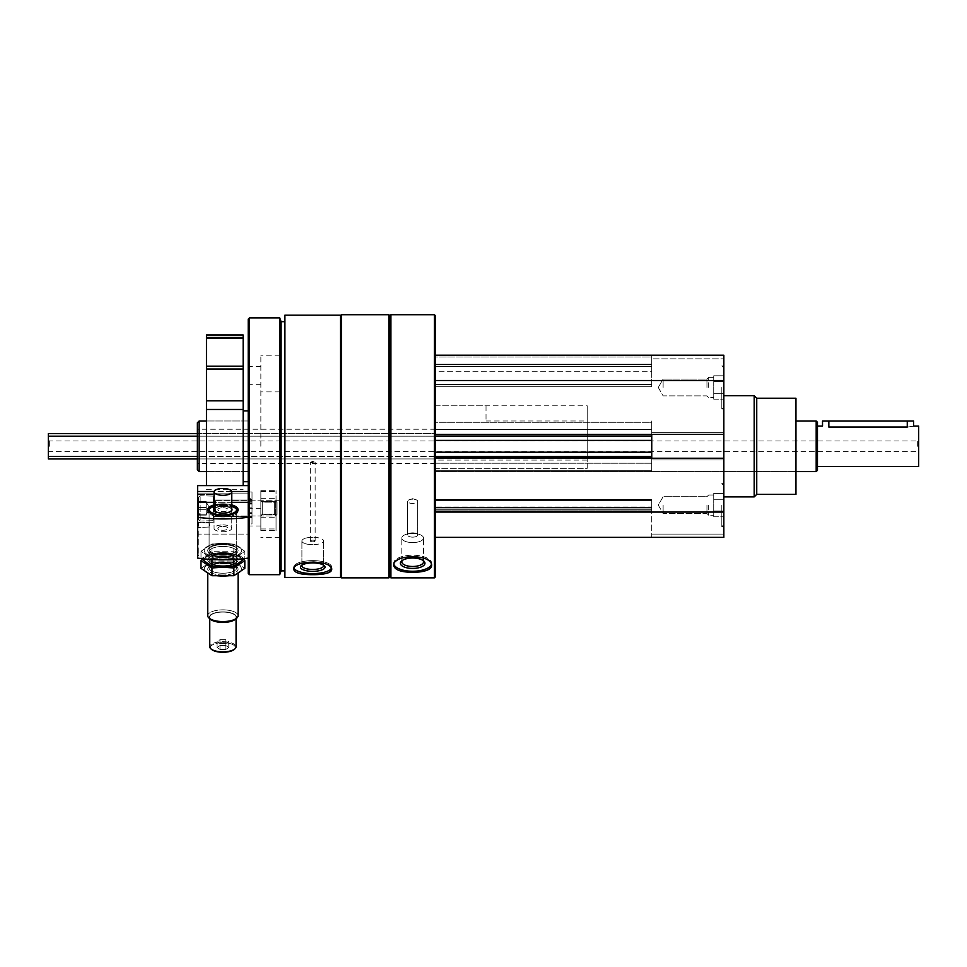 <?xml version="1.0" encoding="UTF-8"?>
<svg xmlns="http://www.w3.org/2000/svg" width="967" height="967" viewBox="0 0 967 967"><rect width="100%" height="100%" fill="white"/><g stroke="black" fill="none" stroke-linecap="round" stroke-linejoin="round"><path stroke-width="0.73" stroke-dasharray="4.83 3.63" d="M723.848 387.477L723.848 408.981L723.848 387.477M723.848 505.112L723.848 526.616L723.848 505.112M723.848 446.295L723.848 395.696L723.848 446.295M435.428 355.215L723.848 355.215L435.428 355.215L435.428 434.401L435.428 355.215L651.746 355.215L651.746 358.854L651.746 355.215L723.848 355.215L723.848 537.374L723.848 534.098L723.848 537.374L435.428 537.374L435.428 510.806L435.428 537.374L435.428 512.075L435.428 537.374L723.848 537.374L651.746 537.374L651.746 510.806L651.746 537.374L651.746 534.098L651.746 537.374L435.428 537.374M312.728 461.356L310.322 462.347L315.133 462.347L312.728 461.356M312.728 540.154A2.405 0.822 0 0 0 310.322 540.976A2.405 0.822 0 0 0 312.728 541.798A2.405 0.822 0 0 0 315.133 540.976A2.405 0.822 0 0 0 312.728 540.154M312.728 463L310.322 462.347L315.133 462.347L312.728 463M312.728 541.798A2.405 0.822 0 0 1 310.322 540.976A2.405 0.822 0 0 1 312.728 540.154A2.405 0.822 0 0 1 315.133 540.976A2.405 0.822 0 0 1 312.728 541.798M651.746 356.992L651.746 358.854L651.746 356.992L435.428 356.992L435.428 366.602L435.428 356.992L651.746 356.992M197.365 458.938L435.428 458.938L435.428 456.412L435.428 512.075L435.428 429.36L435.428 436.177L435.428 434.401L435.428 436.177L651.746 436.177L651.746 432.636L651.746 459.954L651.746 456.412L651.746 459.954L651.746 458.225L723.848 458.225M723.848 434.364L651.746 434.401L651.746 420.996L651.746 436.177L435.428 436.177L651.746 436.177M435.428 315.75L435.428 576.84M435.428 371.751L435.428 386.715L435.428 371.751L651.746 371.751L651.746 364.196L651.746 386.715L651.746 371.751L435.428 371.751M435.428 422.289L435.428 440.396L435.428 422.289L651.746 422.289L651.746 420.996L651.746 440.396L651.746 422.289L435.428 422.289M435.428 440.396L435.428 457.56L435.428 440.396L651.746 440.396L651.746 457.56L651.746 440.396M435.428 457.56L435.428 471.594L435.428 457.56L651.746 457.56L651.746 471.594L651.746 457.56L435.428 457.56M435.428 463.229L435.428 471.594L435.428 463.229L651.746 463.229L651.746 471.594L651.746 458.189L651.746 463.229L435.428 463.229M435.428 510.806L435.428 499.419L435.428 510.806L651.746 510.806L651.746 499.419L651.746 510.806L435.428 510.806M435.428 507.01L435.428 499.419L435.428 507.01L651.746 507.01L651.746 499.419L651.746 507.01L435.428 507.01M284.902 315.182L284.902 577.408M340.553 315.182L340.553 577.408M312.728 574.688C301.208 574.749 294.887 573.02 293.75 569.503C294.887 565.127 301.208 562.528 312.728 561.718C324.259 562.528 330.581 565.127 331.705 569.503L331.705 567.121A18.977 6.491 0 0 0 312.728 560.63A18.977 6.491 0 0 0 293.75 567.121A18.977 6.491 0 0 0 312.728 573.612A18.977 6.491 0 0 0 331.705 567.121A18.977 6.491 0 0 1 331.391 568.294M326.278 573.407L319.92 574.398M390.91 314.734L390.91 577.855M434.425 314.734L434.425 577.855M412.667 572.295C401.136 572.246 394.814 569.986 393.69 565.526C394.814 560.231 401.148 557.149 412.667 556.255C424.187 557.149 430.508 560.244 431.633 565.526L431.633 563.229A18.977 8.014 0 0 0 412.667 555.215A18.977 8.014 0 0 0 393.69 563.229A18.977 8.014 0 0 0 412.667 571.255A18.977 8.014 0 0 0 431.633 563.229A18.977 8.014 0 0 1 431.439 564.365M426.157 570.542L419.871 571.872M389.894 315.75L389.894 576.84M388.879 314.734L388.879 577.855M341.569 314.734L341.569 577.855M340.553 446.295L340.553 576.84L340.553 446.295M284.902 446.295L284.902 321.697L284.902 446.295M281.107 321.697L281.107 570.893M279.729 317.901L279.729 574.688M249.486 317.901L249.486 574.688M248.217 319.158L248.217 573.419M248.217 446.295L248.217 366.602L248.217 446.295M279.838 446.295L279.838 355.215L279.838 446.295M260.86 446.295L260.86 355.215L260.86 446.295M197.365 422.784L197.365 469.805M199.154 420.996L199.154 471.594M412.667 558.032A12.305 5.198 0 0 0 401.776 560.812A12.305 5.198 0 0 0 412.667 568.427A12.305 5.198 0 0 0 423.546 560.812A12.305 5.198 0 0 0 412.667 558.032M412.667 557.318A10.83 4.581 0 0 0 403.082 559.76A10.83 4.581 0 0 0 401.825 561.9A10.83 4.581 0 0 0 412.667 566.481A10.83 4.581 0 0 0 423.498 561.9A10.83 4.581 0 0 0 422.253 559.76A10.83 4.581 0 0 0 412.667 557.318M412.667 533.433A10.83 4.581 0 0 0 406.273 534.316A10.83 4.581 0 0 0 401.825 538.015A10.83 4.581 0 0 0 412.667 542.584A10.83 4.581 0 0 0 423.498 538.015A10.83 4.581 0 0 0 419.049 534.316A10.83 4.581 0 0 0 412.667 533.433M412.667 532.853A5.065 2.139 0 0 0 409.682 533.264A5.065 2.139 0 0 0 407.603 534.993A5.065 2.139 0 0 0 412.667 537.132A5.065 2.139 0 0 0 417.72 534.993A5.065 2.139 0 0 0 415.641 533.264A5.065 2.139 0 0 0 412.667 532.853M412.667 499.19A5.065 2.139 0 0 0 409.682 499.601A5.065 2.139 0 0 0 407.603 501.329A5.065 2.139 0 0 0 412.667 503.456A5.065 2.139 0 0 0 417.72 501.329A5.065 2.139 0 0 0 415.641 499.601A5.065 2.139 0 0 0 412.667 499.19A5.065 2.139 0 0 1 415.641 499.601A5.065 2.139 0 0 1 417.72 501.329A5.065 2.139 0 0 1 412.667 503.456A5.065 2.139 0 0 1 407.603 501.329A5.065 2.139 0 0 1 409.682 499.601A5.065 2.139 0 0 1 412.667 499.19M393.883 564.365A18.977 8.014 0 0 1 393.69 563.229A18.977 8.014 0 0 1 412.667 555.215A18.977 8.014 0 0 1 431.633 563.229L431.633 565.526M402.526 560.28A10.83 4.581 0 0 1 403.082 559.76A10.83 4.581 0 0 1 412.667 557.318A10.83 4.581 0 0 1 422.253 559.76A10.83 4.581 0 0 1 422.797 560.28M412.667 542.584A10.83 4.581 0 0 1 401.825 538.015A10.83 4.581 0 0 1 406.273 534.316A10.83 4.581 0 0 1 419.049 534.316A10.83 4.581 0 0 1 423.498 538.015A10.83 4.581 0 0 1 412.667 542.584M412.667 537.132A5.065 2.139 0 0 1 407.603 534.993A5.065 2.139 0 0 1 409.682 533.264A5.065 2.139 0 0 1 415.641 533.264A5.065 2.139 0 0 1 417.72 534.993A5.065 2.139 0 0 1 412.667 537.132M312.728 562.915A12.305 4.206 0 0 0 301.269 565.586A12.305 4.206 0 0 0 312.728 571.328A12.305 4.206 0 0 0 324.187 565.586A12.305 4.206 0 0 0 312.728 562.915M312.728 562.032A10.83 3.711 0 0 0 302.635 564.39A10.83 3.711 0 0 0 301.897 565.743A10.83 3.711 0 0 0 312.728 569.454A10.83 3.711 0 0 0 323.57 565.743A10.83 3.711 0 0 0 322.821 564.39A10.83 3.711 0 0 0 312.728 562.032M312.728 537.265A10.83 3.711 0 0 0 301.897 540.976A10.83 3.711 0 0 0 312.728 544.675A10.83 3.711 0 0 0 323.57 540.976A10.83 3.711 0 0 0 312.728 537.265M294.065 568.294A18.977 6.491 0 0 1 293.75 567.121A18.977 6.491 0 0 1 312.728 560.63A18.977 6.491 0 0 1 331.705 567.121L331.705 569.503M302.115 564.994A10.83 3.711 0 0 1 302.635 564.39A10.83 3.711 0 0 1 312.728 562.032A10.83 3.711 0 0 1 322.821 564.39A10.83 3.711 0 0 1 323.341 564.994M312.728 544.675A10.83 3.711 0 0 1 301.897 540.976A10.83 3.711 0 0 1 312.728 537.265A10.83 3.711 0 0 1 323.57 540.976A10.83 3.711 0 0 1 312.728 544.675M651.746 358.854L651.746 366.602L651.746 358.854L723.848 358.854L651.746 358.854M435.428 366.602L651.746 366.602L435.428 366.602M435.428 386.715L651.746 386.715L435.428 386.715M435.428 380.514L723.848 380.514M435.428 429.36L651.746 429.36L435.428 429.36M197.365 436.177L435.428 436.177L435.428 433.639L435.428 456.412L651.746 456.412M435.428 512.075L723.848 512.075M435.428 507.518L651.746 507.518L435.428 507.518M435.428 499.419L651.746 499.419L435.428 499.419M651.746 432.636L723.848 432.636L651.746 432.636M651.746 459.954L723.848 459.954L651.746 459.954M651.746 534.098L723.848 534.098L651.746 534.098M795.95 398.223L795.95 494.367M795.95 446.295L795.95 420.996L795.95 446.295M756.738 398.223L756.738 494.367M754.2 395.696L754.2 496.893M587.223 446.295L587.223 420.996L587.223 446.295M587.223 460.074L435.428 460.074L435.428 471.594L435.428 460.074L435.428 468.342L435.428 460.074L587.223 460.074L587.223 468.342L435.428 468.342L435.428 405.814L435.428 468.342L587.223 468.342L587.223 405.814L587.223 460.074M435.428 446.295L435.428 420.996L435.428 446.295M721.817 505.112L721.817 526.616L721.817 505.112M663.12 505.112L663.12 513.525L663.12 505.112M706.95 505.112L706.95 513.525L706.95 505.112M708.666 505.112L708.666 515.23L708.666 505.112M713.731 496.349L713.731 516.801L713.731 496.349L713.731 499.274L723.848 499.274L723.848 493.424L723.848 516.801L723.848 499.274L713.731 499.274L713.731 493.424L723.848 493.424L713.731 493.424L713.731 496.349M713.731 510.963L723.848 510.963L723.848 516.801L723.848 510.963L713.731 510.963L713.731 499.274L713.731 513.876L713.731 510.963L723.848 510.963L713.731 510.963M713.731 516.801L723.848 516.801L713.731 516.801L713.731 513.876L713.731 516.801M721.817 387.477L721.817 408.981L721.817 387.477M663.12 387.477L663.12 379.064L663.12 387.477M706.95 387.477L706.95 379.064L706.95 387.477M708.666 387.477L708.666 377.348L708.666 387.477M713.731 378.713L713.731 399.153L713.731 378.713L713.731 381.627L723.848 381.627L723.848 375.788L723.848 399.153L723.848 381.627L713.731 381.627L713.731 375.788L723.848 375.788L713.731 375.788L713.731 378.713M713.731 393.315L723.848 393.315L723.848 399.153L723.848 393.315L713.731 393.315L713.731 381.627L713.731 396.24L713.731 393.315L723.848 393.315L713.731 393.315M713.731 399.153L723.848 399.153L713.731 399.153L713.731 396.24L713.731 399.153M713.731 381.627L723.848 381.627L713.731 381.627M713.731 499.274L723.848 499.274L713.731 499.274M248.217 507.167L248.217 485.615L248.217 507.167L252.012 507.167L252.012 523.933L252.012 503.07L252.012 523.933L248.217 523.933L248.217 501.257L248.217 534.098L197.619 534.098L197.619 553.62A4.557 1.753 180 0 1 198.876 554.84A4.557 1.753 180 0 1 197.619 556.049L197.619 558.104A75.897 29.288 180 0 0 248.217 558.104L248.217 501.257L248.217 502.332L197.619 502.332L197.619 512.776A4.557 1.753 0 0 1 198.876 513.997A4.557 1.753 0 0 1 197.619 515.206L197.619 553.62L197.619 485.615L197.619 534.098L248.217 534.098L248.217 523.933L252.012 523.933L252.012 507.167L248.217 507.167M252.012 513.465L252.012 491.961L248.217 491.961L248.217 485.615L248.217 498.718L248.217 491.961L252.012 491.961L252.012 513.465L252.012 491.961L252.012 501.257L248.217 501.257L252.012 501.257L252.012 513.719L248.217 513.465L252.012 513.465M198.162 525.794L198.162 523.038L198.162 525.794M209.694 525.794L209.162 523.05L209.694 525.794M231.766 504.907A15.158 5.85 0 0 0 222.918 503.807A15.158 5.85 0 0 0 214.058 504.907M231.766 502.332L214.058 502.332M222.918 556.363A15.182 5.862 180 0 1 209.126 548.047A15.182 5.862 180 0 1 222.918 544.639A15.182 5.862 180 0 1 236.697 548.047A15.182 5.862 180 0 1 238.1 550.501A15.182 5.862 180 0 1 222.918 556.363A15.182 5.862 180 0 1 209.126 552.955A15.182 5.862 180 0 1 222.918 544.651A15.182 5.862 180 0 1 236.71 552.955A15.182 5.862 180 0 1 222.918 556.363A15.182 5.862 180 0 0 236.71 552.955A15.182 5.862 180 0 0 222.918 544.651A15.182 5.862 180 0 0 209.126 552.955A15.182 5.862 180 0 0 222.918 556.363M248.217 498.718L248.217 504.073L248.217 498.718L252.012 498.718L248.217 498.718M197.619 526L197.619 522.494L197.619 526M197.619 503.021L197.619 522.301L197.619 503.021M248.217 502.332L248.217 517.26A75.897 29.288 0 0 1 197.619 517.26L197.619 556.049A4.557 1.753 180 0 0 198.876 554.84A4.557 1.753 180 0 0 197.619 553.62L197.619 512.776M248.217 493.122L197.619 493.122L248.217 493.122M231.717 491.49L214.118 491.49M213.804 503.021L213.804 522.301L213.804 503.021M213.804 505.173L213.804 516.741L213.804 505.173M222.918 505.572A13.804 5.331 180 0 1 236.722 510.902A13.804 5.331 180 0 1 235.465 513.126A13.804 5.331 180 0 1 222.918 516.233A13.804 5.331 180 0 1 210.371 513.126A13.804 5.331 180 0 1 209.102 510.902A13.804 5.331 180 0 1 222.918 505.572M236.722 549.244A13.804 5.331 180 0 1 222.918 554.562A13.804 5.331 180 0 1 209.102 549.244A13.804 5.331 180 0 1 210.371 547.008A13.804 5.331 180 0 1 222.918 543.913A13.804 5.331 180 0 1 235.465 547.008A13.804 5.331 180 0 1 236.722 549.244A13.804 5.331 0 0 1 222.918 554.562A13.804 5.331 0 0 1 209.102 549.244A13.804 5.331 0 0 1 210.371 547.008A13.804 5.331 0 0 1 222.918 543.913A13.804 5.331 0 0 1 235.465 547.008A13.804 5.331 0 0 1 236.722 549.244L236.722 510.902L236.722 549.244M225.843 649.437L228.756 647.479L225.843 645.521L219.993 645.521L217.067 647.479L219.993 649.437L225.843 649.437L219.993 649.437L217.067 647.479L219.993 645.521L225.843 645.521L228.756 647.479L225.843 649.437L225.843 643.599L228.756 641.641L228.756 647.479L228.756 641.641L225.843 639.695L225.843 645.521L225.843 639.695L219.993 639.695L219.993 645.521L219.993 639.695L217.067 641.641L217.067 647.479L217.067 641.641L219.993 643.599L219.993 649.437L219.993 643.599L225.843 643.599L225.843 649.437M222.918 642.692A12.402 4.787 180 0 1 234.171 649.486A12.402 4.787 180 0 0 222.918 642.692A12.402 4.787 180 0 0 211.652 649.486A12.402 4.787 180 0 1 222.918 642.692M222.918 524.912A8.86 3.421 180 0 1 231.766 528.333A8.86 3.421 180 0 1 222.918 531.741A8.86 3.421 180 0 1 214.058 528.333A8.86 3.421 180 0 1 222.918 524.912A8.86 3.421 180 0 0 214.058 528.333A8.86 3.421 180 0 0 222.918 531.741A8.86 3.421 180 0 0 231.766 528.333A8.86 3.421 180 0 0 222.918 524.912M222.918 526.374A5.065 1.958 180 0 1 227.97 528.333A5.065 1.958 180 0 1 222.918 530.279A5.065 1.958 180 0 1 217.853 528.333A5.065 1.958 180 0 1 222.918 526.374A5.065 1.958 180 0 0 217.853 528.333A5.065 1.958 180 0 0 222.918 530.279A5.065 1.958 180 0 0 227.97 528.333A5.065 1.958 180 0 0 222.918 526.374M214.07 509.778A8.86 3.421 180 0 1 222.918 506.478A8.86 3.421 180 0 1 231.766 509.778M231.065 511.229A8.86 3.421 180 0 1 230.956 511.325A8.86 3.421 180 0 1 222.918 513.308A8.86 3.421 180 0 1 214.867 511.325A8.86 3.421 180 0 1 214.759 511.229M214.058 508.835A9.102 3.517 180 0 1 222.918 506.14A9.102 3.517 180 0 1 231.766 508.835M214.058 505.656A13.623 5.258 180 0 1 222.918 504.399A13.623 5.258 180 0 1 231.766 505.656M222.918 505.233A15.182 5.862 180 0 1 236.71 508.642A15.182 5.862 180 0 1 238.1 511.096A15.182 5.862 180 0 1 222.918 516.946A15.182 5.862 180 0 1 207.736 511.096A15.182 5.862 180 0 1 209.126 508.642A15.182 5.862 180 0 1 222.918 505.233A15.182 5.862 180 0 0 209.126 508.642A15.182 5.862 180 0 0 207.736 511.096A15.182 5.862 180 0 0 222.918 516.946A15.182 5.862 180 0 0 238.1 511.096A15.182 5.862 180 0 0 236.71 508.642A15.182 5.862 180 0 0 222.918 505.233M222.918 609.851A15.182 5.862 180 0 1 238.1 615.701A15.182 5.862 180 0 0 222.918 609.851A15.182 5.862 180 0 0 207.736 615.701A15.182 5.862 180 0 1 222.918 609.851M222.918 611.881A13.623 5.258 180 0 1 235.295 619.339A13.623 5.258 180 0 0 222.918 611.881A13.623 5.258 180 0 0 210.54 619.339A13.623 5.258 180 0 1 222.918 611.881M222.918 612.063A13.151 5.077 180 0 1 236.069 617.139A13.151 5.077 180 0 1 222.918 622.216A13.151 5.077 180 0 1 209.754 617.139A13.151 5.077 180 0 1 222.918 612.063A13.151 5.077 180 0 0 209.754 617.139A13.151 5.077 180 0 0 222.918 622.216A13.151 5.077 180 0 0 236.069 617.139A13.151 5.077 180 0 0 222.918 612.063M222.918 641.701A13.151 5.077 180 0 1 236.069 646.778A13.151 5.077 180 0 0 222.918 641.701A13.151 5.077 180 0 0 209.754 646.778A13.151 5.077 180 0 1 222.918 641.701M222.918 507.711A5.065 1.958 180 0 1 227.97 509.657A5.065 1.958 180 0 1 222.918 511.616A5.065 1.958 180 0 1 217.853 509.657A5.065 1.958 180 0 1 222.918 507.711A5.065 1.958 180 0 0 217.853 509.657A5.065 1.958 180 0 0 222.918 511.616A5.065 1.958 180 0 0 227.97 509.657A5.065 1.958 180 0 0 222.918 507.711M222.918 506.237A8.86 3.421 180 0 1 231.766 509.657A8.86 3.421 180 0 0 222.918 506.237A8.86 3.421 180 0 0 214.058 509.657A8.86 3.421 180 0 1 222.918 506.237M276.042 501.474L276.042 530.653L276.042 490.668L276.042 530.653L276.042 498.295L276.042 501.474L260.86 501.474L260.86 530.653L260.86 490.668L260.86 530.653L260.86 498.295L260.86 501.474L276.042 501.474M260.86 512.099L260.86 500.797L260.86 512.099M276.042 512.099L276.042 500.797L276.042 512.099M262.238 511.434L262.238 502.175L262.238 511.434M274.676 511.434L274.676 502.175L274.676 511.434M198.634 514.202L198.634 501.087L198.634 515.689L198.634 514.202L206.213 514.202L206.213 501.655L206.213 515.121L206.213 514.226L206.213 515.121L198.634 515.121L206.213 515.121L206.213 509.319L198.634 509.319L206.213 509.319L206.213 502.574L198.634 502.574L206.213 502.115L206.213 514.71L206.213 510.83L206.213 514.202L198.634 514.202M198.634 498.114L198.634 519.521L198.634 498.114M200.145 496.724L200.145 521.044L200.145 496.724M213.429 496.724L213.429 521.044L213.429 496.724M213.804 497.074L213.804 520.657L213.804 497.074M213.804 501.269L213.804 516.1L213.804 501.269M215.532 501.389L215.532 515.979L215.532 501.389M275.51 501.389L275.51 515.979L275.51 501.389M277.058 502.816L277.058 514.432L277.058 502.816M206.213 507.457L198.634 507.457L206.213 507.457L206.213 510.83L206.213 507.457M206.213 501.655L198.634 501.655L206.213 501.655L206.213 504.556L206.213 501.655M222.918 557.729A18.724 7.228 180 0 1 206.708 546.887A18.724 7.228 180 0 1 239.127 546.887A18.724 7.228 180 0 1 222.918 557.729A18.724 7.228 180 0 0 239.127 546.887A18.724 7.228 180 0 0 206.708 546.887A18.724 7.228 180 0 0 222.918 557.729M211.966 543.974L201.003 551.287L211.966 558.612L222.918 557.886L233.869 558.612L244.82 551.287L233.869 543.974L211.966 543.974L233.869 543.974L244.82 551.287L233.869 558.612L222.918 557.886L211.966 558.612L201.003 551.287L211.966 543.974L211.966 551.734L233.869 551.734L244.82 559.047L233.869 551.734L233.869 543.974L233.869 551.734L211.966 551.734L201.003 559.047L211.966 551.734L211.966 543.974M232.273 553.583A18.724 7.228 180 0 1 241.001 561.706A18.724 7.228 180 0 1 222.918 567.061A18.724 7.228 180 0 1 204.835 557.971A18.724 7.228 180 0 1 232.273 553.583M222.918 565.695A15.182 5.862 180 0 1 209.126 557.391A15.182 5.862 180 0 1 222.918 553.982A15.182 5.862 180 0 1 236.71 557.391A15.182 5.862 180 0 1 222.918 565.695A15.182 5.862 180 0 1 209.126 562.286A15.182 5.862 180 0 1 222.918 553.982A15.182 5.862 180 0 1 236.71 562.286A15.182 5.862 180 0 1 222.918 565.695A15.182 5.862 180 0 0 236.71 557.391A15.182 5.862 180 0 0 222.918 553.982A15.182 5.862 180 0 0 209.126 557.391A15.182 5.862 180 0 0 222.918 565.695A15.182 5.862 180 0 0 236.71 562.286A15.182 5.862 180 0 0 222.918 553.982A15.182 5.862 180 0 0 209.126 562.286A15.182 5.862 180 0 0 222.918 565.695M222.918 557.101A13.804 5.331 180 0 1 210.371 553.994A13.804 5.331 180 0 1 209.102 551.77A13.804 5.331 180 0 1 222.918 546.44A13.804 5.331 180 0 1 236.722 551.77A13.804 5.331 180 0 1 235.465 553.994A13.804 5.331 180 0 1 222.918 557.101A13.804 5.331 180 0 0 235.465 553.994A13.804 5.331 180 0 0 236.722 551.77A13.804 5.331 180 0 0 222.918 546.44A13.804 5.331 180 0 0 209.102 551.77A13.804 5.331 180 0 0 210.371 553.994A13.804 5.331 180 0 0 222.918 557.101M222.918 563.906A13.804 5.331 180 0 1 209.102 558.575A13.804 5.331 180 0 1 210.371 556.351A13.804 5.331 180 0 1 222.918 553.245A13.804 5.331 180 0 1 235.465 556.351A13.804 5.331 180 0 1 236.722 558.575A13.804 5.331 180 0 1 222.918 563.906A13.804 5.331 180 0 0 236.722 558.575A13.804 5.331 180 0 0 235.465 556.351A13.804 5.331 180 0 0 222.918 553.245A13.804 5.331 180 0 0 210.371 556.351A13.804 5.331 180 0 0 209.102 558.575A13.804 5.331 180 0 0 222.918 563.906M201.003 558.527L201.003 551.287L201.003 559.047L211.966 566.372L233.869 566.372L244.82 559.047L244.82 551.287L244.82 558.527M211.966 559.47L211.966 566.372M233.869 559.47L233.869 566.372M222.918 567.061A18.724 7.228 180 0 1 206.708 556.23A18.724 7.228 180 0 1 239.127 556.23A18.724 7.228 180 0 1 222.918 567.061A18.724 7.228 180 0 0 241.001 557.971A18.724 7.228 180 0 0 213.55 553.583A18.724 7.228 180 0 0 204.835 561.706A18.724 7.228 180 0 0 222.918 567.061A18.724 7.228 180 0 0 239.127 556.23A18.724 7.228 180 0 0 206.708 556.23A18.724 7.228 180 0 0 222.918 567.061M211.966 553.305L201.003 560.63L211.966 553.305L233.869 553.305L211.966 553.305L211.966 561.065L233.869 561.065L244.82 568.391L233.869 561.065L233.869 553.305L244.82 560.63L233.869 553.305L233.869 561.065L211.966 561.065L201.003 568.391L211.966 561.065L211.966 553.305M232.273 562.915A18.724 7.228 180 0 1 241.001 571.05A18.724 7.228 180 0 1 222.918 576.405A18.724 7.228 180 0 1 204.835 567.303A18.724 7.228 180 0 1 232.273 562.915M222.918 575.027A15.182 5.862 180 0 1 209.126 566.722A15.182 5.862 180 0 1 222.918 563.314A15.182 5.862 180 0 1 236.71 566.722A15.182 5.862 180 0 1 222.918 575.027A15.182 5.862 180 0 0 236.71 566.722A15.182 5.862 180 0 0 222.918 563.314A15.182 5.862 180 0 0 209.126 566.722A15.182 5.862 180 0 0 222.918 575.027M222.918 566.432A13.804 5.331 180 0 1 210.371 563.326A13.804 5.331 180 0 1 209.102 561.102A13.804 5.331 180 0 1 222.918 555.771A13.804 5.331 180 0 1 236.722 561.102A13.804 5.331 180 0 1 235.465 563.326A13.804 5.331 180 0 1 222.918 566.432A13.804 5.331 180 0 0 235.465 563.326A13.804 5.331 180 0 0 236.722 561.102A13.804 5.331 180 0 0 222.918 555.771A13.804 5.331 180 0 0 209.102 561.102A13.804 5.331 180 0 0 210.371 563.326A13.804 5.331 180 0 0 222.918 566.432M222.918 573.238A13.804 5.331 180 0 1 209.102 567.907A13.804 5.331 180 0 1 210.371 565.683A13.804 5.331 180 0 1 222.918 562.576A13.804 5.331 180 0 1 235.465 565.683A13.804 5.331 180 0 1 236.722 567.907A13.804 5.331 180 0 1 222.918 573.238A13.804 5.331 180 0 0 236.722 567.907A13.804 5.331 180 0 0 235.465 565.683A13.804 5.331 180 0 0 222.918 562.576A13.804 5.331 180 0 0 210.371 565.683A13.804 5.331 180 0 0 209.102 567.907A13.804 5.331 180 0 0 222.918 573.238M252.012 500.036L213.804 500.036L252.012 500.036M252.012 516.741L213.804 516.741L252.012 516.741M222.918 515.508A15.158 5.85 0 0 1 209.15 512.099A15.158 5.85 0 0 1 219.666 503.94A15.158 5.85 0 0 1 238.075 509.657A15.158 5.85 0 0 1 236.685 512.099A15.158 5.85 0 0 1 222.918 515.508M197.619 515.206L197.619 517.26M222.918 544.639A15.182 5.862 180 0 0 209.126 548.047A15.182 5.862 180 0 0 222.918 556.363A15.182 5.862 180 0 0 236.697 548.047A15.182 5.862 180 0 0 222.918 544.639M248.217 485.615L197.619 485.615L197.619 502.332M248.217 491.49L197.619 491.49M236.722 510.902A13.804 5.331 0 0 1 235.465 513.126A13.804 5.331 0 0 1 222.918 516.233A13.804 5.331 0 0 1 210.371 513.126A13.804 5.331 0 0 1 209.102 510.902A13.804 5.331 0 0 1 222.918 505.572A13.804 5.331 0 0 1 236.722 510.902M209.754 618.687L209.754 646.778A13.151 5.077 180 0 0 210.963 648.905L211.652 649.486A12.402 4.787 180 0 0 222.918 652.266A12.402 4.787 180 0 0 234.171 649.486M222.918 506.478A8.86 3.421 180 0 0 214.058 509.887A8.86 3.421 180 0 0 214.867 511.325A8.86 3.421 180 0 0 222.918 513.308A8.86 3.421 180 0 0 230.956 511.325A8.86 3.421 180 0 0 231.766 509.887A8.86 3.421 180 0 0 222.918 506.478M222.918 506.14A9.102 3.517 180 0 0 214.638 511.132A9.102 3.517 180 0 0 222.918 513.175A9.102 3.517 180 0 0 231.186 511.132A9.102 3.517 180 0 0 222.918 506.14M222.918 504.399A13.623 5.258 180 0 0 210.54 507.457A13.623 5.258 180 0 0 222.918 514.915A13.623 5.258 180 0 0 235.295 507.457A13.623 5.258 180 0 0 222.918 504.399M207.736 573.564L207.736 615.701A15.182 5.862 180 0 0 209.126 618.155A15.182 5.862 180 0 0 222.918 621.563A15.182 5.862 180 0 0 236.71 618.155A15.182 5.862 180 0 0 238.1 615.701L238.1 573.564M209.126 618.155L210.54 619.339A13.623 5.258 180 0 0 222.918 622.397A13.623 5.258 180 0 0 235.295 619.339L236.71 618.155M210.963 648.905A13.151 5.077 180 0 0 222.918 651.855A13.151 5.077 180 0 0 234.86 648.905A13.151 5.077 180 0 0 236.069 646.778M214.058 491.889A8.86 3.421 180 0 0 222.918 495.297A8.86 3.421 180 0 0 231.766 491.889A8.86 3.421 180 0 0 222.918 488.468A8.86 3.421 180 0 0 214.058 491.889L214.058 509.657A8.86 3.421 180 0 0 222.918 513.078A8.86 3.421 180 0 0 231.766 509.657L231.766 491.889M219.993 639.695L225.843 639.695L228.756 641.641L225.843 643.599L219.993 643.599L217.067 641.641L219.993 639.695M260.86 504.677L260.86 515.979L260.86 504.677M276.042 504.677L276.042 515.979L276.042 504.677M262.238 505.342L262.238 514.613L262.238 505.342M274.676 505.342L274.676 514.613L274.676 505.342M198.634 518.663L198.634 497.256L198.634 518.663M200.145 520.065L200.145 495.745L200.145 520.065M213.429 520.065L213.429 495.745L213.429 520.065M213.804 519.714L213.804 496.119L213.804 519.714M213.804 515.508L213.804 500.676L213.804 515.508M215.532 515.387L215.532 500.797L215.532 515.387M275.51 515.387L275.51 500.797L275.51 515.387M277.058 513.961L277.058 502.357L277.058 513.961M244.82 560.63L233.869 567.943L222.918 567.218L211.966 567.943L201.003 560.63L201.003 568.391L211.966 575.703L233.869 575.703L244.82 568.391L244.82 560.63M213.55 562.915A18.724 7.228 180 0 0 204.835 571.05A18.724 7.228 180 0 0 222.918 576.405A18.724 7.228 180 0 0 241.001 567.303A18.724 7.228 180 0 0 213.55 562.915M233.869 575.703L233.869 567.943M211.966 575.703L211.966 567.943M917.635 446.295L917.635 440.976L917.635 446.295M918.65 426.06L918.65 466.529M48.35 446.295L48.35 439.973L48.35 446.295M49.365 446.295L49.365 440.976L49.365 446.295M817.453 422.265L817.453 470.325M907.264 420.996L907.264 427.063C915.423 425.963 915.423 425.963 907.264 427.063L828.84 427.063L828.84 420.996L913.585 420.996M197.365 433.639L435.428 433.639L48.35 433.639L48.35 458.938L435.428 458.938L435.428 456.412L197.365 456.412M486.026 405.814L486.026 420.996L486.026 405.814L435.428 405.814L435.428 420.996L435.428 405.814L587.223 405.814M816.184 420.996L816.184 471.594M486.026 420.996L587.223 420.996M822.518 420.996L828.84 420.996M206.467 485.615L206.467 400.822L243.152 400.822L243.152 485.615M206.467 400.822L206.467 369.043L243.152 369.043L243.152 400.822M206.467 369.043L206.467 366.179L243.152 366.179L243.152 369.043M206.467 334.981L206.467 337.507L243.152 337.507L243.152 366.179M243.152 334.981L243.152 337.507L206.467 337.507L206.467 366.179M206.467 337.507L243.152 337.507M206.467 446.295L206.467 420.996L206.467 446.295M243.152 446.295L243.152 410.878L243.152 446.295M435.428 364.825L651.746 364.825L435.428 364.825M435.428 384.491L651.746 384.491L435.428 384.491M435.428 434.401L651.746 434.401M435.428 435.029L651.746 435.029L435.428 435.029M435.428 452.193L651.746 452.193M435.428 470.3L651.746 470.3L435.428 470.3M435.428 458.189L651.746 458.189M435.428 511.325L651.746 511.325L435.428 511.325M435.428 509.79L651.746 509.79L435.428 509.79M435.428 508.026L651.746 508.026L435.428 508.026M435.428 500.435L651.746 500.435L435.428 500.435M252.012 502.864L248.217 502.864L252.012 502.816M252.012 517.865L248.217 517.865L252.012 517.865M252.012 513.646L248.217 513.646L252.012 513.646M252.012 504.073L248.217 504.073L252.012 504.073M252.012 512.703L248.217 512.703L252.012 512.703M252.012 513.223L248.217 513.223L252.012 513.223M252.012 516.994L248.217 516.994L252.012 516.994M252.012 517.152L248.217 517.152L252.012 517.152M252.012 503.07L248.217 503.07L252.012 503.07M252.012 503.553L248.217 503.553L252.012 503.553M252.012 499.395L248.217 499.395L252.012 499.395M252.012 499.782L248.217 499.782L252.012 499.782M260.86 528.961L276.042 528.961L260.86 528.961M260.86 530.484L276.042 530.484L260.86 530.484M260.86 517.732L276.042 517.732L260.86 517.732M260.86 514.13L276.042 514.13L260.86 514.13M260.86 491.599L276.042 491.599L260.86 491.599M260.86 491.176L276.042 491.176L260.86 491.176M260.86 498.295L276.042 498.295L260.86 498.295M48.35 436.177L435.428 436.177M48.35 456.412L435.428 456.412M206.467 409.464L243.152 409.464M206.467 338.402L243.152 338.402M315.133 540.976L315.133 462.347L315.133 540.976M310.322 540.976L310.322 462.347L310.322 540.976M279.838 391.901L260.86 391.901M279.838 500.688L260.86 500.688M260.86 384.31L248.217 384.31M260.86 508.279L248.217 508.279M260.86 366.602L248.217 366.602M260.86 525.988L248.217 525.988M279.838 355.215L260.86 355.215M279.838 537.374L260.86 537.374M248.217 420.996L206.467 420.996L248.217 420.996M248.217 471.594L206.467 471.594L248.217 471.594M393.69 565.526L393.69 563.229L393.69 565.526M403.082 559.76L401.776 560.812L403.082 559.76M422.253 559.76L423.546 560.812L422.253 559.76M423.498 561.9L423.498 538.015L423.498 561.9M401.825 561.9L401.825 538.015L401.825 561.9M409.682 533.264L406.273 534.316L409.682 533.264M415.641 533.264L419.049 534.316L415.641 533.264M417.72 534.993L417.72 501.329L417.72 534.993M407.603 534.993L407.603 501.329L407.603 534.993M412.667 498.682L409.682 499.601L412.667 498.682L415.641 499.601L412.667 498.682M293.75 569.503L293.75 567.121L293.75 569.503M302.635 564.39L301.269 565.586L302.635 564.39M322.821 564.39L324.187 565.586L322.821 564.39M323.57 565.743L323.57 540.976L323.57 565.743M301.897 565.743L301.897 540.976L301.897 565.743M435.428 364.196L651.746 364.196L435.428 364.196M435.428 471.594L795.95 471.594L435.428 471.594M435.428 429.215L197.365 429.215M435.428 463.374L197.365 463.374M721.817 526.616L723.848 526.616L721.817 526.616L723.848 524.597L721.817 526.616M721.817 483.609L723.848 483.609L721.817 483.609L723.848 485.639L721.817 483.609M658.273 505.112L663.12 513.525L706.95 513.525L708.666 515.23L713.731 515.23L708.666 515.23L706.95 513.525L663.12 513.525L658.273 505.112L663.12 496.712L706.95 496.712L708.666 494.995L713.731 494.995L708.666 494.995L706.95 496.712L663.12 496.712L658.273 505.112M721.817 408.981L723.848 408.981L721.817 408.981L723.848 406.95L721.817 408.981M721.817 365.973L723.848 365.973L721.817 365.973L723.848 367.992L721.817 365.973M658.273 387.477L663.12 395.878L706.95 395.878L708.666 397.594L713.731 397.594L708.666 397.594L706.95 395.878L663.12 395.878L658.273 387.477L663.12 379.064L706.95 379.064L708.666 377.348L713.731 377.348L708.666 377.348L706.95 379.064L663.12 379.064L658.273 387.477M209.162 523.038L197.619 522.494L209.162 523.038M209.392 527.003L197.619 527.559L209.392 527.003M198.876 513.997L198.876 554.84L198.876 513.997M197.619 522.301L213.804 522.301L197.619 522.301M197.619 494.475L213.804 494.475L197.619 494.475M235.465 513.126L236.685 512.099L235.465 513.126M210.371 513.126L209.15 512.099L210.371 513.126M209.102 510.902L209.102 549.244L209.102 510.902M210.371 547.008L209.126 548.047L210.371 547.008M235.465 547.008L236.697 548.047L235.465 547.008M252.012 513.719L248.217 513.719L252.012 513.719M214.058 509.887L214.058 528.333L214.058 509.887M231.766 509.887L231.766 528.333L231.766 509.887M210.54 507.457L209.126 508.642L210.54 507.457M235.295 507.457L236.71 508.642L235.295 507.457M236.069 617.139L236.069 618.687L236.069 617.139M260.86 530.653L276.042 530.653L260.86 530.653M260.86 490.668L276.042 490.668L260.86 490.668M262.238 502.175L260.86 500.797L262.238 502.175L274.676 502.175L276.042 500.797L274.676 502.175L262.238 502.175M262.238 514.613L260.86 515.979L262.238 514.613L274.676 514.613L276.042 515.979L274.676 514.613L262.238 514.613M199.553 514.77L198.634 515.689L199.553 514.77M199.553 502.006L198.634 501.087L199.553 502.006M198.634 519.521L200.145 521.044L213.804 520.657L200.145 521.044L198.634 519.521M198.634 497.256L200.145 495.745L213.804 496.119L200.145 495.745L198.634 497.256M215.532 500.797L275.51 500.797L277.058 502.357L275.51 500.797L215.532 500.797M215.532 515.979L275.51 515.979L277.058 514.432L275.51 515.979L215.532 515.979M209.875 508.388L206.213 502.066L209.875 508.388L206.213 514.71L209.875 508.388M235.465 553.994L236.71 552.955L235.465 553.994M210.371 553.994L209.126 552.955L210.371 553.994M209.102 551.77L209.102 558.575L209.102 551.77M236.722 551.77L236.722 558.575L236.722 551.77M210.371 556.351L209.126 557.391L210.371 556.351M235.465 556.351L236.71 557.391L235.465 556.351M235.465 563.326L236.71 562.286L235.465 563.326M210.371 563.326L209.126 562.286L210.371 563.326M209.102 561.102L209.102 567.907L209.102 561.102M236.722 561.102L236.722 567.907L236.722 561.102M210.371 565.683L209.126 566.722L210.371 565.683M235.465 565.683L236.71 566.722L235.465 565.683M48.35 452.616L49.365 451.601L917.635 451.601L918.65 452.616M48.35 439.973L49.365 440.976L917.635 440.976L918.65 439.973M206.467 489.302L243.152 489.302"/><path stroke-width="1.45" d="M435.428 537.374L723.848 537.374L723.848 355.215L435.428 355.215M723.848 458.225L651.746 458.225L651.746 434.364L723.848 434.364M434.425 577.855L435.428 576.84L435.428 315.75L434.425 314.734L390.91 314.734L390.91 577.855L434.425 577.855L434.425 314.734M284.902 577.408L284.902 315.182L340.553 315.182L340.553 577.408L284.902 577.408M319.92 574.398L312.728 574.688C324.259 574.749 330.581 573.008 331.705 569.503C331.633 571.219 329.82 572.524 326.278 573.407M331.705 569.503C332.89 559.736 292.602 559.7 293.75 569.503C294.887 573.02 301.208 574.749 312.728 574.688M419.871 571.872L412.667 572.295C424.187 572.234 430.508 569.986 431.633 565.526C431.56 567.677 429.735 569.345 426.157 570.542M431.633 565.526C432.829 553.849 392.529 553.813 393.69 565.526C394.814 569.986 401.148 572.246 412.667 572.295M390.91 577.855L389.894 576.84L389.894 315.75L390.91 314.734M388.879 577.855L388.879 314.734L341.569 314.734L341.569 577.855L388.879 577.855L389.894 576.84M284.902 570.893L281.107 570.893L281.107 321.697L279.729 317.901L249.486 317.901L249.486 574.688L279.729 574.688L279.729 317.901M249.486 574.688L248.217 573.419L248.217 319.158L249.486 317.901M197.365 469.805L197.365 422.784L199.154 420.996L199.154 471.594L197.365 469.805M431.439 564.365A18.977 8.014 0 0 1 412.667 571.255A18.977 8.014 0 0 1 393.883 564.365M412.667 568.427A12.305 5.198 0 0 1 401.776 560.812A12.305 5.198 0 0 1 412.667 558.032A12.305 5.198 0 0 1 423.546 560.812A12.305 5.198 0 0 1 412.667 568.427M422.797 560.28A10.83 4.581 0 0 1 423.498 561.9A10.83 4.581 0 0 1 412.667 566.481A10.83 4.581 0 0 1 401.825 561.9A10.83 4.581 0 0 1 402.526 560.28M331.391 568.294A18.977 6.491 0 0 1 312.728 573.612A18.977 6.491 0 0 1 294.065 568.294M312.728 571.328A12.305 4.206 0 0 1 301.269 565.586A12.305 4.206 0 0 1 312.728 562.915A12.305 4.206 0 0 1 324.187 565.586A12.305 4.206 0 0 1 312.728 571.328M323.341 564.994A10.83 3.711 0 0 1 323.57 565.743A10.83 3.711 0 0 1 312.728 569.454A10.83 3.711 0 0 1 301.897 565.743A10.83 3.711 0 0 1 302.115 564.994M435.428 436.177L651.746 436.177M435.428 380.514L723.848 380.514M435.428 512.075L723.848 512.075M435.428 456.412L651.746 456.412M756.738 398.223L756.738 494.367L795.95 494.367L795.95 398.223L756.738 398.223L754.2 395.696L723.848 395.696M756.738 494.367L754.2 496.893L754.2 395.696M214.058 504.907A15.158 5.85 0 0 0 209.15 512.099A15.158 5.85 0 0 0 222.918 515.508A15.158 5.85 0 0 0 236.685 512.099A15.158 5.85 0 0 0 231.766 504.907M197.619 517.26A75.897 29.288 0 0 0 248.217 517.26L248.217 558.104A75.897 29.288 180 0 1 197.619 558.104L197.619 515.206A4.557 1.753 0 0 0 198.876 513.997A4.557 1.753 0 0 0 197.619 512.776L197.619 485.615L248.217 485.615M248.217 502.332L231.766 502.332M214.058 502.332L197.619 502.332M197.619 512.776L197.619 515.206M248.217 491.49L231.717 491.49M214.118 491.49L197.619 491.49M236.069 646.778L236.069 618.687L236.069 646.778A13.151 5.077 180 0 1 234.86 648.905L234.171 649.486A12.402 4.787 180 0 1 222.918 652.266A12.402 4.787 180 0 1 211.652 649.486L210.963 648.905A13.151 5.077 180 0 1 209.754 646.778L209.754 618.687M231.766 509.778A8.86 3.421 180 0 1 231.766 509.887A8.86 3.421 180 0 1 231.065 511.229M214.759 511.229A8.86 3.421 180 0 1 214.058 509.887A8.86 3.421 180 0 1 214.07 509.778M231.766 508.835A9.102 3.517 180 0 1 231.186 511.132A9.102 3.517 180 0 1 222.918 513.175A9.102 3.517 180 0 1 214.638 511.132A9.102 3.517 180 0 1 214.058 508.835M231.766 505.656A13.623 5.258 180 0 1 235.295 507.457A13.623 5.258 180 0 1 222.918 514.915A13.623 5.258 180 0 1 210.54 507.457A13.623 5.258 180 0 1 214.058 505.656M238.1 573.564L238.1 615.701A15.182 5.862 180 0 1 236.71 618.155A15.182 5.862 180 0 1 222.918 621.563A15.182 5.862 180 0 1 209.126 618.155A15.182 5.862 180 0 1 207.736 615.701L207.736 573.564M236.71 618.155L235.295 619.339A13.623 5.258 180 0 1 222.918 622.397A13.623 5.258 180 0 1 210.54 619.339L209.126 618.155M234.171 649.486L234.86 648.905A13.151 5.077 180 0 1 222.918 651.855A13.151 5.077 180 0 1 210.963 648.905M231.766 491.889A8.86 3.421 180 0 1 222.918 495.297A8.86 3.421 180 0 1 214.058 491.889A8.86 3.421 180 0 1 222.918 488.468A8.86 3.421 180 0 1 231.766 491.889L231.766 509.657A8.86 3.421 180 0 1 222.918 513.078A8.86 3.421 180 0 1 214.058 509.657L214.058 491.889M244.82 558.527L233.869 566.372L211.966 566.372L201.003 558.527M211.966 566.372L211.966 559.47M233.869 566.372L233.869 559.47M201.003 560.63L211.966 567.943L222.918 567.218L233.869 567.943L244.82 560.63L244.82 568.391L233.869 575.703L211.966 575.703L201.003 568.391L201.003 560.63M211.966 575.703L211.966 567.943M233.869 575.703L233.869 567.943M817.453 466.529L918.65 466.529L918.65 426.06L913.585 426.06L913.585 420.996L822.518 420.996L822.518 426.06L817.453 426.06M907.264 420.996L907.264 427.063C915.423 425.963 915.423 425.963 907.264 427.063L828.84 427.063C820.681 425.963 820.681 425.963 828.84 427.063C820.681 425.963 820.681 425.963 828.84 427.063L828.84 420.996M197.365 458.938L48.35 458.938L48.35 433.639L197.365 433.639M816.184 420.996L816.184 471.594L817.453 470.325L817.453 422.265L816.184 420.996L795.95 420.996M206.467 334.981L243.152 334.981L243.152 337.507L206.467 337.507L206.467 334.981M206.467 337.507L206.467 366.179L243.152 366.179L243.152 337.507M206.467 366.179L206.467 369.043L243.152 369.043L243.152 366.179M206.467 369.043L206.467 400.822L243.152 400.822L243.152 369.043M206.467 400.822L206.467 409.464L243.152 409.464L243.152 400.822M243.152 485.615L243.152 409.464M206.467 485.615L206.467 409.464M435.428 434.401L651.746 434.401M435.428 458.189L651.746 458.189M435.428 452.193L651.746 452.193M435.428 440.396L651.746 440.396M48.35 456.412L197.365 456.412M48.35 436.177L197.365 436.177M206.467 338.402L243.152 338.402M389.894 315.75L388.879 314.734M340.553 576.84L341.569 577.855M340.553 315.75L341.569 314.734M284.902 321.697L281.107 321.697M281.107 570.893L279.729 574.688M206.467 420.996L199.154 420.996M206.467 471.594L199.154 471.594M754.2 496.893L723.848 496.893M816.184 471.594L795.95 471.594M243.152 481.711L248.217 481.711M243.152 410.878L248.217 410.878"/></g></svg>
